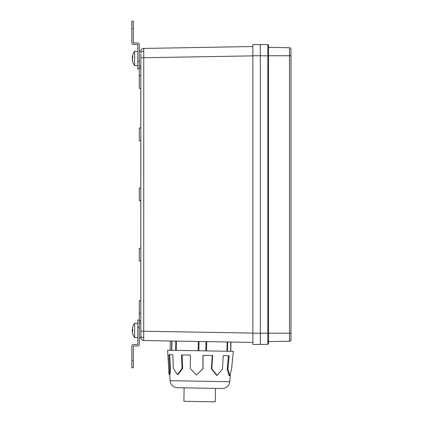 <?xml version="1.0" encoding="UTF-8"?>
<svg xmlns="http://www.w3.org/2000/svg" width="423" height="423" viewBox="0 0 423 423"><rect width="100%" height="100%" fill="white"/><g stroke="black" fill="none" stroke-linecap="round" stroke-linejoin="round"><path stroke-width="0.63" d="M139.304 319.994L139.304 327.465L137.813 327.465L137.813 319.994L139.304 319.994L139.304 300.573L140.801 300.573L140.801 260.975L139.304 260.975L139.304 248.275L140.801 248.275L140.801 200.83L139.304 200.83L139.304 188.129L140.801 188.129L140.801 140.69L139.304 140.69L139.304 127.989L140.801 127.989L140.801 88.391L139.304 88.391L139.304 68.965L137.813 68.965L137.813 61.494L139.304 61.494L139.304 68.965M140.822 337.501L140.848 53.927M140.848 334.979L140.833 335.994A2.987 2.115 0 0 0 143.714 337.787L143.735 340.526A2.987 2.987 0 0 1 140.827 337.924A2.987 2.987 0 0 0 143.735 340.526L252.869 342.429M140.822 51.691L140.827 51.035A2.987 2.987 0 0 1 143.735 48.439L143.714 337.787M139.304 65.977L140.801 65.977L140.801 68.219L139.304 68.219M139.304 320.745L140.801 320.745L140.801 322.987L139.304 322.987M267.822 44.664L260.341 44.537L260.341 55.741L260.341 44.537L252.869 44.537L252.869 344.428L260.341 344.428L260.341 333.224L260.341 344.428L267.822 344.296L267.822 44.664A0.746 0.746 0 0 1 268.557 45.414L268.557 343.55A0.746 0.746 0 0 1 267.822 344.296A0.746 0.746 0 0 0 268.557 343.55M252.869 55.741L260.341 55.741L260.341 333.224L268.557 333.091L268.557 341.181M139.304 51.035L140.827 51.035A2.987 2.987 0 0 1 143.735 48.439A2.987 2.987 0 0 0 140.827 51.035A2.987 2.987 0 0 1 143.735 48.439L252.869 46.535M140.848 53.985L140.859 54.768M290.971 49.914L290.971 339.732A1.496 1.496 0 0 1 289.501 341.229L289.501 333.224L290.971 333.224M268.557 333.224L289.501 333.224L289.501 55.741L290.971 55.741L290.971 49.227A1.496 1.496 180 0 0 289.501 47.736L268.557 47.365L268.557 55.873L260.341 55.741L260.341 333.224L252.869 333.224M268.557 55.741L289.501 55.741L289.501 47.736M289.501 340.832L289.501 341.229L268.557 341.594M290.971 330.458L290.971 339.05M215.487 388.404L215.249 401.85L183.905 401.305L184.111 387.854L177.385 387.738L222.207 388.52L184.111 387.854M167.619 350.207L169.015 374.514C169.438 374.154 169.66 372.039 169.676 368.174L168.893 354.712L172.822 354.781L173.33 368.243L177.454 374.662L182.054 368.391L181.546 354.934L190.392 355.087L190.276 368.533L196.452 374.995L202.892 368.756L203.008 355.309L212.637 355.479L211.838 368.914L217.126 375.354L222.44 369.099L223.238 355.664L229.139 355.764L227.928 369.194L229.795 375.576L231.555 369.258L233.322 351.354L167.661 350.207M176.819 350.366L176.317 350.36M197.033 350.72L196.304 350.709M218.85 351.101L218.236 351.09M227.505 351.254L227.669 341.99L230.942 342.048L230.778 351.307L230.942 342.048M205.821 350.873L205.985 341.61L227.156 341.98L226.992 351.243M198.112 350.741L198.276 341.477L199.032 341.488L198.873 350.752M170.279 340.986L170.12 350.249L170.284 340.986L176.386 341.097L176.227 350.355M182.102 354.945L182.609 368.401L177.998 374.672L177.454 374.662M203.098 355.309L202.982 368.756L196.452 374.995M217.126 375.354L216.713 375.349L211.421 368.904L212.214 355.468M229.795 375.576L229.081 375.566L227.193 369.179L228.404 355.754M169.655 354.728L170.437 368.19C170.416 372.044 170.194 374.159 169.76 374.529L169.015 374.514M131.833 367.814L131.833 360.343L133.33 360.343L133.33 367.814L131.833 367.814M139.304 327.465L139.304 344.454A1.523 1.523 0 0 1 137.782 345.977L133.33 346.009L133.33 360.343M137.813 327.465L137.813 344.454L133.361 344.486A1.523 1.523 0 0 0 131.833 346.009L131.833 360.343M133.33 28.621L131.833 28.621L131.833 21.15L133.33 21.15L133.33 42.956L137.782 42.982A1.523 1.523 0 0 1 139.304 44.505L139.304 61.494M131.833 28.621L131.833 42.956A1.523 1.523 0 0 0 133.361 44.478L137.813 44.505L137.813 61.494M132.383 59.463L132.33 59.463A11.934 11.019 0 0 0 132.436 60.415A11.934 11.019 0 0 0 132.79 61.895A11.622 3.855 -32 0 1 132.769 61.626A11.622 3.855 -32 0 1 132.79 61.335A11.934 11.019 180 0 1 132.33 58.903A11.934 4.568 0 0 1 132.79 57.893A11.622 9.295 -123.6 0 1 132.79 56.539A11.934 4.568 180 0 0 132.33 57.549A11.934 11.019 180 0 1 132.436 56.592A11.955 11.955 0 0 1 134.62 51.41A11.955 11.955 0 0 0 132.436 56.592M132.774 57.549L132.33 57.549M132.383 57.549A11.934 11.019 0 0 0 132.33 58.11A11.934 4.568 180 0 0 132.436 58.506M132.637 58.11L132.33 58.11M137.813 65.602L134.62 65.602A11.955 11.955 0 0 1 132.436 60.415A11.955 11.955 0 0 0 134.62 65.602L134.62 51.41L137.813 51.41M132.436 328.692A11.934 8.434 180 0 0 132.33 329.422L132.351 329.422M132.436 329.723A11.934 8.439 0 0 0 132.33 330.458L132.33 330.458A11.934 8.434 0 0 1 132.436 329.723M132.351 331.489L132.33 331.489A11.934 8.434 0 0 1 132.33 331.489A11.934 8.439 0 0 0 132.33 331.495A11.934 8.439 0 0 0 132.436 332.224M132.436 331.188A11.934 8.439 180 0 1 132.33 330.458M132.79 329.723A11.622 10.062 -90 0 0 132.79 331.188A11.622 10.062 -90 0 1 132.79 329.723L132.33 329.723A11.934 11.934 0 0 1 132.79 327.09L132.79 327.09M132.79 333.826L132.79 333.826A11.934 11.934 0 0 1 132.33 331.188L132.79 331.188M137.813 337.554L134.62 337.554L134.62 323.357A11.955 11.955 0 0 0 132.33 329.422M134.62 337.554A11.955 11.955 0 0 1 132.33 331.495M290.971 97.353L290.971 291.606M252.869 333.091L140.933 331.188M252.869 55.873L140.933 57.777M139.304 337.929L140.827 337.929A2.987 2.987 0 0 0 143.735 340.526M140.833 52.97A2.987 2.115 0 0 1 143.714 51.172M268.557 340.489A0.746 0.529 180 0 1 267.828 341.017M268.557 48.476A0.746 0.529 180 0 0 267.828 47.947M230.625 351.307L230.784 342.043M206.715 341.625L206.556 350.889M175.645 350.344L175.809 341.086M171.976 341.017L171.817 350.281M171.569 350.276L171.733 341.012M182.609 368.401L182.054 368.391M211.421 368.904L211.838 368.914M227.193 369.179L227.928 369.194M170.437 368.19L169.676 368.174M177.385 387.738C173.113 387.294 170.67 384.946 170.057 380.695L229.779 381.736L230.376 375.206M140.801 313.274L139.304 313.274M140.801 75.691L139.304 75.691M170.057 380.695L169.708 374.529M229.779 381.736C229.017 385.966 226.495 388.229 222.207 388.52M137.813 323.357L134.62 323.357"/></g></svg>
